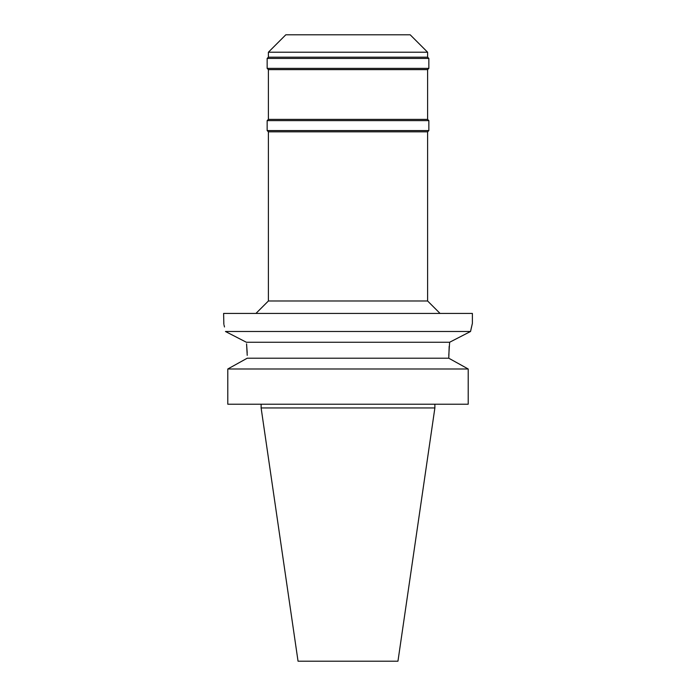 <?xml version="1.0" encoding="UTF-8"?>
<svg xmlns="http://www.w3.org/2000/svg" width="696" height="696" viewBox="0 0 696 696"><rect width="100%" height="100%" fill="white"/><g stroke="black" fill="none" stroke-linecap="round" stroke-linejoin="round"><path stroke-width="1.04" d="M434.878 407.952L261.122 407.952L298.045 661.2L397.955 661.2L434.878 407.952L434.878 404.219M468.208 368.993L227.792 368.993L227.792 404.219L468.208 404.219L468.208 368.993L449.233 358.466M247.219 355.343L246.567 343.841M247.219 358.214L227.792 368.993L247.219 358.214L448.781 358.214L449.181 346.364M246.575 343.885L247.184 352.741M225.574 331.557L232.716 335.22M238.389 338.134L246.045 342.084M451.547 341.266L470.548 331.487L449.625 342.258L246.375 342.258L225.452 331.487C223.068 320.717 223.068 320.717 225.452 331.487L470.548 331.487L471.601 326.572M470.548 331.487L472.384 323.37L472.384 313.418L223.616 313.418L223.842 324.249M224.025 324.997L224.495 326.972M471.932 325.197L472.053 324.701M449.625 342.258L448.781 355.343M255.954 313.418L268.395 300.985L427.605 300.985L440.046 313.418M427.605 300.985L427.605 131.822L268.395 131.822L267.151 130.578L428.849 130.578L428.849 120.626L267.151 120.626L267.151 130.578M267.151 120.626L268.395 119.381L427.605 119.381L428.849 120.626M427.605 119.381L427.605 69.626L268.395 69.626L267.151 68.382L428.849 68.382L428.849 58.429L267.151 58.429L267.151 68.382M267.151 58.429L268.395 57.185L427.605 57.185L428.849 58.429M427.605 57.185L427.605 52.217L268.395 52.217L268.395 57.185M427.605 52.217L410.196 34.8L285.804 34.8L268.395 52.217M457.185 362.86L465.572 367.523M261.122 407.952L261.122 404.219M268.395 300.985L268.395 131.822M427.605 131.822L428.849 130.578M268.395 119.381L268.395 69.626M427.605 69.626L428.849 68.382"/></g></svg>
